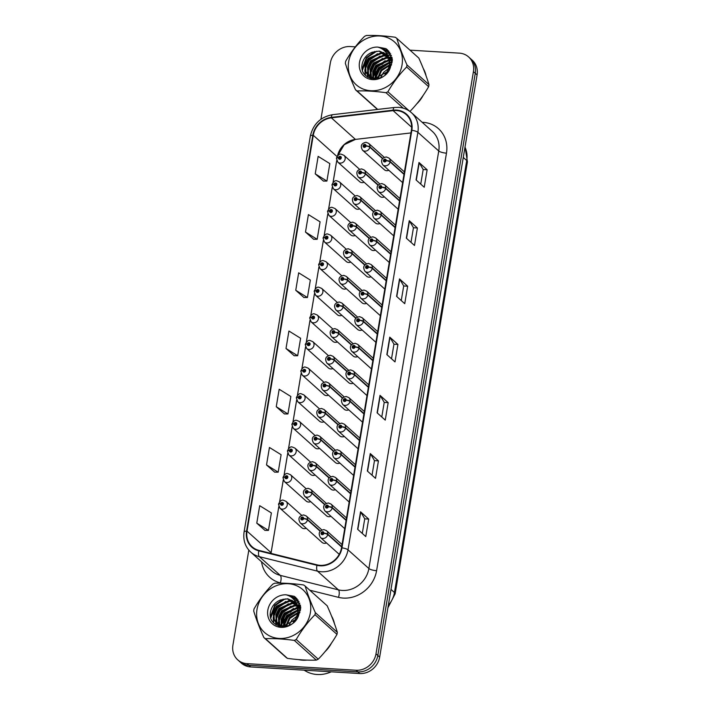 <?xml version="1.0" encoding="UTF-8"?>
<svg xmlns="http://www.w3.org/2000/svg" width="710" height="710" viewBox="0 0 710 710"><rect width="100%" height="100%" fill="white"/><g stroke="black" fill="none" stroke-linecap="round" stroke-linejoin="round"><path stroke-width="1.06" d="M332.795 328.97L317.228 315.027A4.579 4.1 131.8 0 1 318 320.015A4.579 4.1 131.8 0 1 313.438 322.81A4.579 4.1 131.8 0 1 311.113 321.861L332.919 341.386A4.579 4.1 -48.2 0 0 335.253 342.335A4.579 4.1 -48.2 0 0 337.392 341.918M341.705 275.737L326.13 261.795A4.579 4.1 131.8 0 1 326.911 266.783A4.579 4.1 131.8 0 1 322.349 269.578A4.579 4.1 131.8 0 1 320.015 268.62L341.829 288.154A4.579 4.1 -48.2 0 0 344.155 289.103A4.579 4.1 -48.2 0 0 346.302 288.686M346.161 249.112L330.585 235.179A4.579 4.1 131.8 0 1 331.366 240.157A4.579 4.1 131.8 0 1 326.795 242.962A4.579 4.1 131.8 0 1 324.47 242.004L346.285 261.537A4.579 4.1 -48.2 0 0 348.61 262.487A4.579 4.1 -48.2 0 0 350.758 262.07M350.616 222.496L335.04 208.562A4.579 4.1 131.8 0 1 335.821 213.541A4.579 4.1 131.8 0 1 331.25 216.337A4.579 4.1 131.8 0 1 328.925 215.387L350.74 234.921A4.579 4.1 -48.2 0 0 353.065 235.871A4.579 4.1 -48.2 0 0 355.213 235.454M355.062 195.88L339.495 181.946A4.579 4.1 131.8 0 1 340.276 186.925A4.579 4.1 131.8 0 1 335.706 189.721A4.579 4.1 131.8 0 1 333.38 188.771L355.195 208.296A4.579 4.1 -48.2 0 0 357.52 209.255A4.579 4.1 -48.2 0 0 359.659 208.838M337.25 302.353L321.683 288.411A4.579 4.1 131.8 0 1 322.455 293.399A4.579 4.1 131.8 0 1 317.894 296.194A4.579 4.1 131.8 0 1 315.568 295.245L337.374 314.77A4.579 4.1 -48.2 0 0 339.7 315.719A4.579 4.1 -48.2 0 0 341.847 315.302M328.339 355.586L312.773 341.643A4.579 4.1 131.8 0 1 313.554 346.631A4.579 4.1 131.8 0 1 308.983 349.427A4.579 4.1 131.8 0 1 306.658 348.477L328.473 368.002A4.579 4.1 -48.2 0 0 330.798 368.952A4.579 4.1 -48.2 0 0 332.937 368.543M323.884 382.202L308.317 368.259A4.579 4.1 131.8 0 1 309.098 373.247A4.579 4.1 131.8 0 1 304.528 376.043A4.579 4.1 131.8 0 1 302.203 375.093L324.017 394.618A4.579 4.1 -48.2 0 0 326.343 395.577A4.579 4.1 -48.2 0 0 328.481 395.159M319.429 408.818L303.862 394.884A4.579 4.1 131.8 0 1 304.643 399.863A4.579 4.1 131.8 0 1 300.073 402.659A4.579 4.1 131.8 0 1 297.747 401.709L319.562 421.234A4.579 4.1 -48.2 0 0 321.887 422.193A4.579 4.1 -48.2 0 0 324.026 421.775M314.974 435.434L299.407 421.5A4.579 4.1 131.8 0 1 300.188 426.479A4.579 4.1 131.8 0 1 295.617 429.275A4.579 4.1 131.8 0 1 293.292 428.325L315.107 447.859A4.579 4.1 -48.2 0 0 317.432 448.809A4.579 4.1 -48.2 0 0 319.58 448.392M310.527 462.05L294.952 448.116A4.579 4.1 131.8 0 1 295.733 453.095A4.579 4.1 131.8 0 1 291.162 455.9A4.579 4.1 131.8 0 1 288.837 454.941L310.652 474.475A4.579 4.1 -48.2 0 0 312.977 475.425A4.579 4.1 -48.2 0 0 315.125 475.008M306.072 488.675L290.496 474.733A4.579 4.1 131.8 0 1 291.277 479.72A4.579 4.1 131.8 0 1 286.716 482.516A4.579 4.1 131.8 0 1 284.382 481.558L306.196 501.091A4.579 4.1 -48.2 0 0 308.522 502.041A4.579 4.1 -48.2 0 0 310.669 501.624M301.617 515.291L286.041 501.349A4.579 4.1 131.8 0 1 286.822 506.336A4.579 4.1 131.8 0 1 282.26 509.132A4.579 4.1 131.8 0 1 279.935 508.183L301.741 527.707A4.579 4.1 -48.2 0 0 304.066 528.657A4.579 4.1 -48.2 0 0 306.214 528.24M359.517 169.264L343.951 155.321A4.579 4.1 131.8 0 1 344.732 160.309A4.579 4.1 131.8 0 1 340.161 163.105A4.579 4.1 131.8 0 1 337.836 162.155L359.65 181.68A4.579 4.1 -48.2 0 0 361.976 182.639A4.579 4.1 -48.2 0 0 364.115 182.221M351.539 344.669L338.714 333.176A3.053 0.834 -172.9 0 0 334.836 332.227A1.526 1.367 -48.2 0 0 331.987 332.111A1.526 1.367 -48.2 0 0 334.809 332.351A3.053 0.745 11.9 0 1 338.643 333.558A4.579 4.1 131.8 0 1 333.691 337.481A4.579 4.1 131.8 0 1 331.366 336.531L353.181 356.056A4.579 4.1 -48.2 0 0 355.506 357.006A4.579 4.1 -48.2 0 0 357.654 356.589M364.904 264.812L352.071 253.328A3.053 0.834 -172.9 0 0 348.193 252.369A1.526 1.367 -48.2 0 0 345.353 252.263A1.526 1.367 -48.2 0 0 348.175 252.494A3.053 0.745 11.9 0 1 352.009 253.71A4.579 4.1 131.8 0 1 347.057 257.623A4.579 4.1 131.8 0 1 344.732 256.674L366.546 276.208A4.579 4.1 -48.2 0 0 368.872 277.157A4.579 4.1 -48.2 0 0 371.01 276.74M369.36 238.196L356.526 226.712A3.053 0.834 -172.9 0 0 352.648 225.753A1.526 1.367 -48.2 0 0 349.799 225.647A1.526 1.367 -48.2 0 0 352.63 225.878A3.053 0.745 11.9 0 1 356.464 227.093A4.579 4.1 131.8 0 1 351.512 231.007A4.579 4.1 131.8 0 1 349.187 230.058L370.993 249.583A4.579 4.1 -48.2 0 0 373.327 250.541A4.579 4.1 -48.2 0 0 375.466 250.124M373.815 211.58L360.982 200.096A3.053 0.834 -172.9 0 0 357.103 199.137A1.526 1.367 -48.2 0 0 354.255 199.031A1.526 1.367 -48.2 0 0 357.086 199.262A3.053 0.745 11.9 0 1 360.92 200.477A4.579 4.1 131.8 0 1 355.967 204.391A4.579 4.1 131.8 0 1 353.642 203.442L375.448 222.967A4.579 4.1 -48.2 0 0 377.773 223.925A4.579 4.1 -48.2 0 0 379.921 223.508M360.449 291.437L347.616 279.944A3.053 0.834 -172.9 0 0 343.746 278.986A1.526 1.367 -48.2 0 0 340.898 278.879A1.526 1.367 -48.2 0 0 343.72 279.119A3.053 0.745 11.9 0 1 347.554 280.326A4.579 4.1 131.8 0 1 342.602 284.248A4.579 4.1 131.8 0 1 340.276 283.29L362.091 302.824A4.579 4.1 -48.2 0 0 364.416 303.773A4.579 4.1 -48.2 0 0 366.555 303.356M355.994 318.053L343.161 306.56A3.053 0.834 -172.9 0 0 339.291 305.602A1.526 1.367 -48.2 0 0 336.442 305.495A1.526 1.367 -48.2 0 0 339.265 305.735A3.053 0.745 11.9 0 1 343.099 306.942A4.579 4.1 131.8 0 1 338.146 310.865A4.579 4.1 131.8 0 1 335.821 309.906L357.636 329.44A4.579 4.1 -48.2 0 0 359.961 330.39A4.579 4.1 -48.2 0 0 362.1 329.972M378.27 184.964L365.437 173.48A3.053 0.834 -172.9 0 0 361.559 172.521A1.526 1.367 -48.2 0 0 358.71 172.415A1.526 1.367 -48.2 0 0 361.541 172.645A3.053 0.745 11.9 0 1 365.375 173.861A4.579 4.1 131.8 0 1 360.423 177.775A4.579 4.1 131.8 0 1 358.089 176.826L379.903 196.351A4.579 4.1 -48.2 0 0 382.228 197.3A4.579 4.1 -48.2 0 0 384.376 196.883M347.092 371.286L334.259 359.801A3.053 0.834 -172.9 0 0 330.381 358.843A1.526 1.367 -48.2 0 0 327.532 358.727A1.526 1.367 -48.2 0 0 330.363 358.967A3.053 0.745 11.9 0 1 334.197 360.174A4.579 4.1 131.8 0 1 329.236 364.097A4.579 4.1 131.8 0 1 326.911 363.147L348.725 382.672A4.579 4.1 -48.2 0 0 351.051 383.622A4.579 4.1 -48.2 0 0 353.198 383.205M342.637 397.902L329.804 386.417A3.053 0.834 -172.9 0 0 325.925 385.459A1.526 1.367 -48.2 0 0 323.077 385.352A1.526 1.367 -48.2 0 0 325.908 385.583A3.053 0.745 11.9 0 1 329.742 386.799A4.579 4.1 131.8 0 1 324.789 390.713A4.579 4.1 131.8 0 1 322.455 389.763L344.27 409.288A4.579 4.1 -48.2 0 0 346.595 410.238A4.579 4.1 -48.2 0 0 348.743 409.83M338.182 424.518L325.349 413.034A3.053 0.834 -172.9 0 0 321.47 412.075A1.526 1.367 -48.2 0 0 318.621 411.969A1.526 1.367 -48.2 0 0 321.452 412.199A3.053 0.745 11.9 0 1 325.286 413.415A4.579 4.1 131.8 0 1 320.334 417.329A4.579 4.1 131.8 0 1 318.009 416.38L339.815 435.904A4.579 4.1 -48.2 0 0 342.14 436.863A4.579 4.1 -48.2 0 0 344.288 436.446M333.727 451.134L320.893 439.65A3.053 0.834 -172.9 0 0 317.015 438.691A1.526 1.367 -48.2 0 0 314.166 438.585A1.526 1.367 -48.2 0 0 316.997 438.815A3.053 0.745 11.9 0 1 320.831 440.031A4.579 4.1 131.8 0 1 315.879 443.945A4.579 4.1 131.8 0 1 313.554 442.996L335.36 462.529A4.579 4.1 -48.2 0 0 337.694 463.479A4.579 4.1 -48.2 0 0 339.833 463.062M329.271 477.75L316.438 466.266A3.053 0.834 -172.9 0 0 312.56 465.307A1.526 1.367 -48.2 0 0 309.711 465.201A1.526 1.367 -48.2 0 0 312.542 465.432A3.053 0.745 11.9 0 1 316.376 466.647A4.579 4.1 131.8 0 1 311.424 470.561A4.579 4.1 131.8 0 1 309.098 469.612L330.913 489.146A4.579 4.1 -48.2 0 0 333.238 490.095A4.579 4.1 -48.2 0 0 335.377 489.678M324.816 504.375L311.983 492.882A3.053 0.834 -172.9 0 0 308.105 491.923A1.526 1.367 -48.2 0 0 305.264 491.817A1.526 1.367 -48.2 0 0 308.087 492.057A3.053 0.745 11.9 0 1 311.921 493.264A4.579 4.1 131.8 0 1 306.969 497.186A4.579 4.1 131.8 0 1 304.643 496.228L326.458 515.762A4.579 4.1 -48.2 0 0 328.783 516.711A4.579 4.1 -48.2 0 0 330.922 516.294M320.361 530.991L307.528 519.498A3.053 0.834 -172.9 0 0 303.658 518.54A1.526 1.367 -48.2 0 0 300.809 518.433A1.526 1.367 -48.2 0 0 303.632 518.673A3.053 0.745 11.9 0 1 307.465 519.88A4.579 4.1 131.8 0 1 302.513 523.803A4.579 4.1 131.8 0 1 300.188 522.853L322.003 542.378A4.579 4.1 -48.2 0 0 324.328 543.327A4.579 4.1 -48.2 0 0 326.467 542.91M382.726 158.348L369.892 146.855A3.053 0.834 -172.9 0 0 366.014 145.905A1.526 1.367 -48.2 0 0 363.165 145.79A1.526 1.367 -48.2 0 0 365.996 146.029A3.053 0.745 11.9 0 1 369.83 147.236A4.579 4.1 131.8 0 1 364.878 151.159A4.579 4.1 131.8 0 1 362.544 150.209L384.358 169.734A4.579 4.1 -48.2 0 0 386.684 170.684A4.579 4.1 -48.2 0 0 388.832 170.267M392.186 58.335A29.332 26.226 -48.2 0 0 391.13 58.744A29.332 26.226 -48.2 0 0 390.748 58.903A29.332 26.226 -48.2 0 1 391.112 58.752A29.332 26.226 -48.2 0 1 392.186 58.335M390.411 59.045A29.332 26.226 -48.2 0 0 389.586 59.427A29.332 26.226 -48.2 0 1 390.411 59.045M389.186 59.622A29.332 26.226 -48.2 0 0 389.142 59.64A29.332 26.226 -48.2 0 1 389.186 59.622L388.077 59.835M387.704 60.403A29.332 26.226 -48.2 0 0 381.909 64.575A29.332 26.226 -48.2 0 1 387.704 60.403M376.069 71.541A29.332 26.226 -48.2 0 0 373.265 77.221A29.332 26.226 -48.2 0 1 376.069 71.541M300.534 606.047A29.332 26.226 -48.2 0 0 299.469 606.455A29.332 26.226 -48.2 0 1 300.534 606.047M298.759 606.766A29.332 26.226 -48.2 0 0 297.925 607.148A29.332 26.226 -48.2 0 1 298.759 606.766M296.043 608.124A29.332 26.226 -48.2 0 0 290.257 612.286A29.332 26.226 -48.2 0 1 296.043 608.124M284.417 619.253A29.332 26.226 -48.2 0 0 281.613 624.942A29.332 26.226 -48.2 0 1 284.417 619.253M298.537 659.608A29.332 26.226 -48.2 0 0 302.664 660.193A29.332 26.226 -48.2 0 0 306.96 660.114A29.332 26.226 -48.2 0 1 302.664 660.193A29.332 26.226 -48.2 0 1 298.537 659.608M396.331 110.538A19.552 17.484 131.8 0 1 406.253 114.603A19.552 17.484 131.8 0 1 411.383 130.267L341.51 547.809A19.552 17.484 131.8 0 1 317.113 564.867L258.973 550.401A19.552 17.484 131.8 0 1 252.148 546.807A19.552 17.484 131.8 0 1 247.027 531.142L313.27 135.282A19.552 17.484 131.8 0 1 331.357 117.842L393.127 110.636A19.552 17.484 131.8 0 1 396.331 110.538M396.402 110.077A20.04 17.919 -48.2 0 0 393.127 110.165L331.348 117.381A20.04 17.919 -48.2 0 0 312.817 135.255L246.574 531.115A20.04 17.919 -48.2 0 0 258.813 550.853L316.953 565.32A20.04 17.919 -48.2 0 0 341.963 547.836L411.836 130.294A20.04 17.919 -48.2 0 0 396.402 110.077M248.82 550.117L232.915 645.15A18.336 16.392 -48.2 0 0 237.717 659.838L241.391 663.131A18.336 16.392 -48.2 0 0 250.692 666.938L359.704 673.533L357.875 671.891A18.336 16.392 -48.2 0 0 377.827 655.454L475.256 73.272A18.336 16.392 -48.2 0 0 470.446 58.584A18.336 16.392 -48.2 0 1 475.256 73.272L377.827 655.454A18.336 16.392 -48.2 0 1 357.875 671.891L248.855 665.288L357.875 671.891L356.038 670.249A18.336 16.392 -48.2 0 0 375.998 653.812L473.419 71.63A18.336 16.392 -48.2 0 0 468.609 56.942A18.336 16.392 -48.2 0 0 459.308 53.135L409.972 50.153M239.554 661.48A18.336 16.392 -48.2 0 0 248.855 665.288A18.336 16.392 -48.2 0 1 239.554 661.48M357.618 529.252L365.765 536.556L368.694 519.09L360.538 511.786L357.618 529.252M362.286 533.441L364.736 518.815L360.751 512.034A4.89 1.269 -170.5 0 0 360.538 511.786M364.727 518.85L368.694 519.09M367.354 471.041L375.51 478.336L378.439 460.87L370.283 453.575L367.354 471.041M372.031 475.221L374.481 460.595L370.496 453.823A4.89 1.269 -170.5 0 0 370.283 453.575M374.472 460.63L378.439 460.87M377.099 412.821L385.255 420.116L388.175 402.65L380.019 395.355L377.099 412.821M381.776 417.001L384.225 402.384L380.24 395.603A4.89 1.269 -170.5 0 0 380.019 395.355M384.216 402.41L388.175 402.65M416.069 179.949L424.225 187.245L427.145 169.779L418.989 162.483L416.069 179.949M420.746 184.13L423.187 169.504L419.211 162.732A4.89 1.269 -170.5 0 0 418.989 162.483M423.187 169.539L427.145 169.779M406.324 238.161L414.48 245.465L417.4 227.999L409.253 220.695L406.324 238.161M411.001 242.35L413.451 227.724L409.466 220.952A4.89 1.269 -170.5 0 0 409.253 220.695M413.442 227.759L417.4 227.999M396.588 296.381L404.736 303.685L407.664 286.219L399.508 278.915L396.588 296.381M401.256 300.57L403.706 285.944L399.721 279.163A4.89 1.269 -170.5 0 0 399.508 278.915M403.697 285.979L407.664 286.219M386.843 354.601L395 361.905L397.919 344.439L389.763 337.135L386.843 354.601M391.521 358.781L393.961 344.164L389.976 337.383A4.89 1.269 -170.5 0 0 389.763 337.135M393.961 344.199L397.919 344.439M355.541 139.382A11.608 3.656 -96.7 0 1 355.479 139.391L410.939 132.921L355.426 139.4A19.552 17.484 -48.2 0 0 337.525 155.872M336.717 160.558L333.043 182.523M332.262 187.174L328.588 209.148M327.807 213.79L324.133 235.764M323.352 240.415L319.677 262.38M318.897 267.031L315.222 288.997M314.45 293.647L310.767 315.613M309.995 320.263L306.312 342.229M305.54 346.879L301.865 368.845M301.084 373.495L297.41 395.461M296.629 400.112L292.955 422.086M292.174 426.728L288.5 448.702M287.719 453.353L284.044 475.318M283.263 479.969L279.589 501.934M278.817 506.585L271.096 552.691A19.552 17.484 -48.2 0 0 270.989 553.392L271.087 552.877A11.608 3 9.5 0 0 271.096 552.691L247.027 531.142M416.726 103.891A29.332 26.226 -48.2 0 0 423.08 95.504A29.332 26.226 -48.2 0 1 416.726 103.891M426.062 75.801A29.332 26.226 -48.2 0 0 423.275 68.497A29.332 26.226 -48.2 0 1 426.062 75.801M325.073 651.602A29.332 26.226 -48.2 0 0 331.419 643.216A29.332 26.226 -48.2 0 1 325.073 651.602M334.401 623.513A29.332 26.226 -48.2 0 0 331.614 616.209A29.332 26.226 -48.2 0 1 334.401 623.513M355.328 46.842L350.296 46.54A18.336 16.392 -48.2 0 0 330.336 62.968L320.911 119.271M237.717 659.838A18.336 16.392 -48.2 0 0 247.027 663.646L356.038 670.249M266.516 464.935L278.196 472.177L281.116 454.711L269.445 447.469L266.516 464.935L274.69 472.159M256.78 523.155L268.451 530.397L271.371 512.931L259.7 505.689L256.78 523.155L264.945 530.379M295.75 290.275L307.421 297.525L310.341 280.06L298.67 272.817L295.75 290.275L303.916 297.508M305.486 232.064L317.166 239.305L320.086 221.839L308.415 214.597L305.486 232.064L313.651 239.288M315.231 173.843L326.902 181.085L329.83 163.62L318.151 156.377L315.231 173.843L323.396 181.068M276.261 406.715L287.94 413.957L290.86 396.491L279.181 389.249L276.261 406.715L284.426 413.939M286.006 348.495L297.676 355.737L300.605 338.271L288.926 331.029L286.006 348.495L294.171 355.728M297.676 355.737L294.073 355.728M307.421 297.525L303.818 297.508M317.166 239.305L313.563 239.288M326.902 181.085L323.307 181.068M287.94 413.957L284.337 413.939M278.196 472.177L274.592 472.159M268.451 530.397L264.848 530.379M359.704 673.533A18.336 16.392 -48.2 0 0 379.664 657.096L477.084 74.914A18.336 16.392 -48.2 0 0 472.283 60.226L468.609 56.942M404.061 173.985L390.145 161.525A3.053 0.834 -172.9 0 0 386.267 160.575A1.526 1.367 -48.2 0 0 383.427 160.46A1.526 1.367 -48.2 0 0 386.249 160.7L385.406 160.611A0.612 0.55 131.8 0 1 384.438 161.001A0.612 0.55 131.8 0 1 385.246 160.096A0.612 0.55 131.8 0 1 385.415 160.558L386.267 160.575M386.249 160.7A3.053 0.745 11.9 0 1 390.083 161.907A4.579 4.1 131.8 0 1 385.131 165.829A4.579 4.1 131.8 0 1 382.805 164.88C380.382 160.584 381.545 157.94 386.293 156.954L388.92 158.046A4.579 4.1 131.8 0 1 390.145 161.525M403.999 174.367L390.083 161.907M365.996 146.029L365.144 145.94A0.612 0.55 131.8 0 1 364.177 146.331A0.612 0.55 131.8 0 1 364.683 145.293A0.612 0.55 131.8 0 1 365.153 145.887L366.014 145.905M382.504 158.587L369.83 147.236M337.836 162.155L336.433 158.339A3.053 0.834 7.1 0 1 338.448 157.806A1.526 1.367 -48.2 0 0 341.297 157.913A1.526 1.367 -48.2 0 0 338.466 157.673L339.309 157.771A0.612 0.55 131.8 0 1 340.285 157.371A0.612 0.55 131.8 0 1 339.469 158.286A0.612 0.55 131.8 0 1 339.3 157.815L338.448 157.806M339.992 158.383L339.309 157.771M338.466 157.673A3.053 0.745 -168.1 0 0 336.496 157.957A3.053 0.745 -168.1 0 0 336.549 158.152M339.948 158.392L339.3 157.815M386.852 72.136A13.969 12.487 -48.2 0 0 384.98 74.31M348.663 61.752A28.719 25.684 -48.2 0 0 370.771 90.729A28.719 25.684 -48.2 0 0 402.029 64.983A28.719 25.684 -48.2 0 0 379.921 35.997A28.719 25.684 -48.2 0 0 348.663 61.752M409.892 111.47C417.107 104.13 423.355 95.868 428.645 86.682A32.997 29.509 -48.2 0 0 428.831 85.653A32.997 29.509 -48.2 0 0 428.982 84.623C426.603 76.698 423.213 67.849 418.829 58.078L396.828 38.384A32.997 29.509 -48.2 0 0 395.266 37.248C384.616 35.784 374.978 35.198 366.36 35.5A32.997 29.509 -48.2 0 0 364.443 36.423C357.183 43.842 350.935 52.105 345.699 61.22A32.997 29.509 -48.2 0 0 345.513 62.249A32.997 29.509 -48.2 0 0 345.353 63.279C347.767 71.275 351.148 80.123 355.515 89.815A32.997 29.509 -48.2 0 0 357.077 90.951L377.702 109.42M403.28 108.186L385.983 92.699C375.333 91.235 365.703 90.649 357.077 90.951M385.983 92.699A32.997 29.509 -48.2 0 0 387.891 91.776L409.661 111.266M428.645 86.682L406.644 66.989C399.428 74.328 393.18 82.6 387.891 91.776M406.644 66.989A32.997 29.509 -48.2 0 0 406.83 65.959A32.997 29.509 -48.2 0 0 406.99 64.929L428.982 84.623M388.885 68.204L383.515 72.411L380.888 77.141M391.601 64.495L390.331 64.637M389.639 64.761L380.924 70.095L377.622 78.18M391.387 65.151L390.287 65.347M389.541 65.515L381.572 70.672L378.341 78.029M391.858 62.267L390.234 62.143M389.648 62.143L378.341 67.778L375.27 74.133L375.111 78.375M391.982 62.782L390.296 62.72M389.692 62.746L378.989 68.355L375.918 74.71L375.696 78.375M392.31 60.767L391.671 60.527M391.219 60.386L389.781 60.03M389.275 59.951L375.75 65.453L372.679 71.817L372.998 78.127M391.405 60.829L389.923 60.527M389.391 60.465L376.398 66.039L373.327 72.393L373.504 78.224M391.911 59.613L390.766 58.939M390.367 58.735L389.089 58.211M388.636 58.069L385.947 57.554L373.158 63.137L370.096 69.491L370.505 76.059L371.179 77.567M392.195 59.959L391.015 59.312M390.598 59.125L389.275 58.646M388.814 58.513L386.595 58.131L373.806 63.722L370.735 70.077L371.614 77.727M392.346 60.164L389.683 57.545M389.328 57.297L388.255 56.658M387.82 56.436L383.356 55.229L370.576 60.82L367.505 67.175L367.913 73.742L369.582 76.751M392.355 59.959L390.704 58.362M391.024 58.655L389.976 57.874M389.604 57.634L388.423 56.995M388.042 56.827L384.003 55.815L371.215 61.397L368.153 67.761L368.561 74.319L369.954 76.973M392.009 62.906L391.325 60.634L387.98 55.93M386.799 55.025L380.764 52.913L367.984 58.504L364.913 64.858L365.322 71.426L368.188 75.704L375.022 78.375L386.941 72.012L389.577 65.267L388.734 58.309L385.699 53.88L379.326 51.049L371.712 52.425C366.804 54.626 363.697 58.22 362.375 63.217C357.671 80.683 384.607 84.898 390.287 67.716L392.364 59.507L387.465 49.824L385.903 48.608L377.72 47.082A17.075 15.265 -48.2 0 0 359.482 62.4A17.075 15.265 -48.2 0 0 370.966 79.44A17.075 15.265 -48.2 0 0 390.287 67.716M392.195 61.814L388.113 56.046M387.074 55.353L381.412 53.498L368.632 59.081L365.561 65.435L365.969 72.003L368.517 75.988M388.636 70.876L390.225 65.853L389.382 58.894L388.308 56.809M385.929 54.093L378.829 51.173L372.049 52.274M371.401 77.967L371.942 78.766M369.857 77.088L371.632 78.704M370.23 77.328L371.099 78.304M368.188 75.704L375.652 78.952M377.72 47.082C383.471 48.635 387.136 52.38 388.734 58.309M377.445 109.455L355.515 89.815M396.828 38.384C399.215 46.31 402.597 55.158 406.99 64.929M389.692 62.773L379.664 69.482L375.679 78.136M391.805 59.729L391.272 59.746M390.935 59.773L389.737 59.897M387.19 60.43L377.072 67.166L373.087 75.819M392.026 57.572L389.559 57.404M389.222 57.412L388.681 57.43M388.361 57.448L386.728 57.643M384.607 58.105L374.481 64.841L370.496 73.494M370.274 75.349L370.247 77.133M370.265 77.532L370.345 78.357M391.441 55.673L387.616 55.096M386.63 55.096L384.137 55.318M382.015 55.788L371.898 62.524L367.904 71.177M367.682 73.032L367.673 75.056M367.682 75.216L367.957 77.292M390.677 53.96L386.311 52.868M384.039 52.78L381.545 53.001M379.424 53.472L369.306 60.208L365.322 68.861M365.091 70.707L365.446 75.331M389.763 52.433L384.358 50.632M376.841 51.155L366.715 57.892L362.482 70.254M388.698 51.067L380.853 48.209M387.607 49.948L385.903 48.608M391.778 61.956L390.669 62.16M387.802 63.004L379.335 69.189L375.688 76.334M392.355 59.445L391.867 59.436M390.784 59.471L389.639 59.578M385.211 60.687L376.753 66.873L373.096 74.017M391.964 57.324L389.284 57.119M388.21 57.146L385.486 57.519M382.628 58.371L374.161 64.557L370.505 71.701M370.017 74.275L369.928 76.928M369.937 77.186L370.043 78.26M391.361 55.442L387.483 54.821M386.098 54.812L382.903 55.203M380.036 56.046L371.57 62.24L367.922 69.385M367.434 71.95L367.336 74.612M367.354 74.861L367.656 77.115M390.571 53.765L386.107 52.593M383.506 52.496L380.311 52.886M377.445 53.729L368.987 59.915L365.33 67.059M364.842 69.633L365.109 74.976M389.63 52.256L384.039 50.348M374.871 51.413L366.395 57.599L362.144 68.826M388.556 50.907L380.161 47.889M304.217 670.178A30.557 27.317 -48.2 0 0 317.139 674.5A30.557 27.317 -48.2 0 0 331.242 671.811M295.2 619.857A13.969 12.487 -48.2 0 0 293.328 622.031M257.002 609.464A28.719 25.684 -48.2 0 0 279.11 638.441A28.719 25.684 -48.2 0 0 310.377 612.694A28.719 25.684 -48.2 0 0 288.269 583.718A28.719 25.684 -48.2 0 0 257.002 609.464M253.852 609.961A32.997 29.509 -48.2 0 0 253.701 610.99C256.106 618.996 259.496 627.835 263.854 637.536A32.997 29.509 -48.2 0 0 265.425 638.672L287.426 658.365C298.022 659.83 307.652 660.415 316.323 660.114A32.997 29.509 -48.2 0 0 318.24 659.191C325.446 651.842 331.694 643.579 336.984 634.394A32.997 29.509 -48.2 0 0 337.17 633.364A32.997 29.509 -48.2 0 0 337.33 632.335C334.942 624.409 331.561 615.561 327.177 605.799L305.176 586.096A32.997 29.509 -48.2 0 0 303.605 584.969C292.955 583.496 283.325 582.91 274.699 583.212A32.997 29.509 -48.2 0 0 272.791 584.144C265.531 591.554 259.274 599.817 254.038 608.932A32.997 29.509 -48.2 0 0 253.852 609.961M316.323 660.114L294.322 640.42C283.68 638.947 274.042 638.37 265.425 638.672M294.322 640.42A32.997 29.509 -48.2 0 0 296.239 639.497L318.24 659.191M336.984 634.394L314.983 614.7C307.776 622.049 301.528 630.311 296.239 639.497M314.983 614.7A32.997 29.509 -48.2 0 0 315.178 613.671A32.997 29.509 -48.2 0 0 315.329 612.641L337.33 632.335M263.854 637.536L285.855 657.229A32.997 29.509 -48.2 0 0 287.426 658.365M297.233 615.925L291.863 620.123L289.227 624.853M299.948 612.206L298.679 612.348M297.978 612.481L289.272 617.807L285.961 625.9M299.735 612.872L298.626 613.058M297.889 613.236L289.92 618.383L286.68 625.75M300.206 609.988L298.573 609.854M297.996 609.854L286.68 615.49L283.618 621.845L283.459 626.096M300.33 610.502L298.635 610.44M284.018 625.847L288.003 617.194L298.031 610.485L287.328 616.067L284.257 622.422L284.036 626.096M300.658 608.488L300.019 608.248M299.567 608.097L298.129 607.751M297.614 607.671L284.098 613.174L281.027 619.528L281.346 625.838M299.744 608.55L298.262 608.248M297.738 608.186L284.737 613.751L281.675 620.105L281.843 625.936M300.259 607.325L299.114 606.651M298.715 606.455L297.428 605.932M296.984 605.781L294.286 605.266L281.506 610.857L278.435 617.212L278.844 623.779L279.518 625.279M300.534 607.671L299.354 607.032M298.945 606.846L297.623 606.358M297.162 606.225L294.934 605.843L282.154 611.434L279.083 617.789L279.953 625.448M300.694 607.875L298.031 605.257M297.667 605.009L296.602 604.37M296.159 604.148L291.704 602.95L278.915 608.532L275.844 614.895L276.261 621.463L277.921 624.463M300.703 607.671L299.043 606.083M299.363 606.375L298.315 605.594M297.943 605.355L296.771 604.716M296.381 604.538L292.351 603.527L279.562 609.118L276.492 615.472L276.9 622.04L278.302 624.693M300.357 610.618L299.673 608.355L296.327 603.642M295.147 602.737L289.112 600.633L276.323 606.216L273.261 612.57L273.669 619.138L276.527 623.416L283.361 626.087L295.289 619.732L297.925 612.987L297.082 606.029L294.046 601.601L287.665 598.761L280.051 600.145C275.152 602.337 272.036 605.941 270.714 610.928C266.01 628.394 292.955 632.619 298.626 615.428L300.712 607.219L295.813 597.545L294.251 596.32L286.068 594.794A17.075 15.265 -48.2 0 0 267.83 610.121A17.075 15.265 -48.2 0 0 279.305 627.152A17.075 15.265 -48.2 0 0 298.626 615.428M300.543 609.526L296.461 603.757M295.413 603.074L289.76 601.21L276.971 606.802L273.909 613.156L274.317 619.723L276.856 623.699M296.975 618.587L298.573 613.564L297.73 606.615L296.656 604.529M294.268 601.805L287.168 598.894L280.397 599.985M279.749 625.679L280.281 626.486M278.205 624.8L279.971 626.424M278.568 625.04L279.447 626.016M276.527 623.416L283.991 626.664M286.068 594.794C291.81 596.356 295.484 600.092 297.082 606.029M305.176 586.096C307.554 594.03 310.945 602.87 315.329 612.641M300.152 607.441L299.611 607.467M299.283 607.485L298.085 607.609M295.537 608.142L285.42 614.878L281.426 623.531M300.374 605.293L297.907 605.124M297.561 605.124L297.029 605.151M296.709 605.168L295.067 605.355M292.946 605.825L282.829 612.561L278.844 621.215M278.613 623.06L278.595 624.844M278.613 625.253L278.693 626.078M299.789 603.385L295.964 602.817M294.969 602.808L292.476 603.038M290.363 603.509L280.237 610.245L276.252 618.898M276.021 620.744L276.012 622.768M276.021 622.936L276.305 625.013M299.025 601.681L294.659 600.589M292.387 600.491L289.893 600.722M287.772 601.192L277.654 607.929L273.661 616.573M273.439 618.428L273.794 623.052M298.102 600.154L292.706 598.352M285.18 598.867L275.063 605.603L270.829 617.975M297.037 598.787L289.201 595.921M295.946 597.669L294.251 596.32M300.117 609.668L299.008 609.872M296.15 610.715L287.683 616.91L284.027 624.046M300.703 607.156L300.215 607.148M299.132 607.183L297.978 607.29M297.534 607.352L296.425 607.556M293.558 608.399L285.092 614.585L281.444 621.729M300.312 605.044L297.623 604.831M296.558 604.867L293.833 605.24M290.967 606.083L282.5 612.269L278.852 619.413M278.364 621.987L278.267 624.649M278.284 624.898L278.391 625.971M299.7 603.163L295.821 602.533M294.446 602.524L291.242 602.914M288.384 603.766L279.917 609.952L276.261 617.096M275.773 619.67L275.684 622.333M275.693 622.581L276.004 624.827M298.919 601.476L294.455 600.314M291.854 600.207L288.65 600.598M285.793 601.45L277.326 607.636L273.678 614.78M273.181 617.354L273.448 622.688M297.978 599.968L292.387 598.06M283.21 599.125L274.734 605.319L270.492 616.546M296.895 598.628L288.508 595.601M399.606 200.602L385.69 188.141A3.053 0.834 -172.9 0 0 381.82 187.191A1.526 1.367 -48.2 0 0 378.971 187.076A1.526 1.367 -48.2 0 0 381.794 187.316L380.95 187.227A0.612 0.55 131.8 0 1 379.983 187.618A0.612 0.55 131.8 0 1 380.8 186.712A0.612 0.55 131.8 0 1 380.959 187.174L381.82 187.191M381.794 187.316A3.053 0.745 11.9 0 1 385.628 188.523A4.579 4.1 131.8 0 1 380.675 192.445A4.579 4.1 131.8 0 1 378.35 191.496C375.927 187.2 377.09 184.556 381.838 183.57L384.465 184.662A4.579 4.1 131.8 0 1 385.69 188.141M399.544 200.983L385.628 188.523M395.15 227.218L381.243 214.766A3.053 0.834 -172.9 0 0 377.365 213.808A1.526 1.367 -48.2 0 0 374.516 213.701A1.526 1.367 -48.2 0 0 377.338 213.932L376.495 213.843A0.612 0.55 131.8 0 1 375.528 214.243A0.612 0.55 131.8 0 1 376.034 213.204A0.612 0.55 131.8 0 1 376.504 213.79L377.365 213.808M377.338 213.932A3.053 0.745 11.9 0 1 381.172 215.148A4.579 4.1 131.8 0 1 376.22 219.062A4.579 4.1 131.8 0 1 373.895 218.112C371.481 213.816 372.635 211.172 377.383 210.187L380.01 211.278A4.579 4.1 131.8 0 1 381.243 214.766M395.088 227.599L381.172 215.148M390.704 253.843L376.788 241.382A3.053 0.834 -172.9 0 0 372.91 240.424A1.526 1.367 -48.2 0 0 370.061 240.317A1.526 1.367 -48.2 0 0 372.883 240.548L372.04 240.459A0.612 0.55 131.8 0 1 371.073 240.859A0.612 0.55 131.8 0 1 371.578 239.82A0.612 0.55 131.8 0 1 372.049 240.406L372.91 240.424M372.883 240.548A3.053 0.745 11.9 0 1 376.717 241.764A4.579 4.1 131.8 0 1 371.765 245.678A4.579 4.1 131.8 0 1 369.44 244.728C367.026 240.433 368.188 237.797 372.927 236.812L375.555 237.894A4.579 4.1 131.8 0 1 376.788 241.382M390.633 254.215L376.717 241.764M386.249 280.459L372.333 267.998A3.053 0.834 -172.9 0 0 368.454 267.04A1.526 1.367 -48.2 0 0 365.606 266.933A1.526 1.367 -48.2 0 0 368.437 267.164L367.585 267.075A0.612 0.55 131.8 0 1 366.617 267.475A0.612 0.55 131.8 0 1 367.123 266.436A0.612 0.55 131.8 0 1 367.594 267.031L368.454 267.04M368.437 267.164A3.053 0.745 11.9 0 1 372.271 268.38A4.579 4.1 131.8 0 1 367.31 272.294A4.579 4.1 131.8 0 1 364.984 271.344C362.57 267.049 363.733 264.413 368.472 263.428L371.099 264.519A4.579 4.1 131.8 0 1 372.333 267.998M386.187 280.84L372.271 268.38M333.38 188.771L331.978 184.955A3.053 0.834 7.1 0 1 333.993 184.423A1.526 1.367 -48.2 0 0 336.842 184.529A1.526 1.367 -48.2 0 0 334.011 184.298L334.854 184.387A0.612 0.55 131.8 0 1 335.83 183.988A0.612 0.55 131.8 0 1 335.014 184.902A0.612 0.55 131.8 0 1 334.845 184.431L333.993 184.423M335.537 184.999L334.854 184.387M334.011 184.298A3.053 0.745 -168.1 0 0 332.04 184.582A3.053 0.745 -168.1 0 0 332.094 184.769M335.493 185.008L334.845 184.431M328.925 215.387L327.523 211.571A3.053 0.834 7.1 0 1 329.538 211.039A1.526 1.367 -48.2 0 0 332.386 211.145A1.526 1.367 -48.2 0 0 329.555 210.914L330.398 211.003A0.612 0.55 131.8 0 1 331.375 210.604A0.612 0.55 131.8 0 1 330.558 211.518A0.612 0.55 131.8 0 1 330.39 211.056L329.538 211.039M331.091 211.615L330.398 211.003M329.555 210.914A3.053 0.745 -168.1 0 0 327.585 211.198A3.053 0.745 -168.1 0 0 327.638 211.385M331.037 211.624L330.39 211.056M324.47 242.004L323.068 238.187A3.053 0.834 7.1 0 1 325.082 237.655A1.526 1.367 -48.2 0 0 327.931 237.761A1.526 1.367 -48.2 0 0 325.1 237.53L325.952 237.619A0.612 0.55 131.8 0 1 326.919 237.22A0.612 0.55 131.8 0 1 326.414 238.258A0.612 0.55 131.8 0 1 325.943 237.672L325.082 237.655M326.635 238.232L325.952 237.619M325.1 237.53A3.053 0.745 -168.1 0 0 323.13 237.814A3.053 0.745 -168.1 0 0 323.183 238.001M326.582 238.249L325.943 237.672M320.015 268.62L318.613 264.812A3.053 0.834 7.1 0 1 320.627 264.271A1.526 1.367 -48.2 0 0 323.476 264.386A1.526 1.367 -48.2 0 0 320.645 264.147L321.497 264.235A0.612 0.55 131.8 0 1 322.464 263.845A0.612 0.55 131.8 0 1 321.648 264.75A0.612 0.55 131.8 0 1 321.488 264.289L320.627 264.271M322.18 264.848L321.497 264.235M320.645 264.147A3.053 0.745 -168.1 0 0 318.675 264.431A3.053 0.745 -168.1 0 0 318.728 264.617M322.127 264.865L321.488 264.289M361.541 172.645L360.698 172.557A0.612 0.55 131.8 0 1 359.721 172.956A0.612 0.55 131.8 0 1 360.227 171.918A0.612 0.55 131.8 0 1 360.698 172.503L361.559 172.521M378.048 185.203L365.375 173.861M357.086 199.262L356.242 199.173A0.612 0.55 131.8 0 1 355.266 199.572A0.612 0.55 131.8 0 1 356.083 198.658A0.612 0.55 131.8 0 1 356.251 199.119L357.103 199.137M373.593 211.82L360.92 200.477M352.63 225.878L351.787 225.789A0.612 0.55 131.8 0 1 350.811 226.188A0.612 0.55 131.8 0 1 351.627 225.274A0.612 0.55 131.8 0 1 351.796 225.736L352.648 225.753M369.138 238.436L356.464 227.093M348.175 252.494L347.332 252.405A0.612 0.55 131.8 0 1 346.365 252.804A0.612 0.55 131.8 0 1 347.172 251.89A0.612 0.55 131.8 0 1 347.341 252.361L348.193 252.369M364.683 265.052L352.009 253.71M381.794 307.075L367.878 294.614A3.053 0.834 -172.9 0 0 363.999 293.656A1.526 1.367 -48.2 0 0 361.15 293.549A1.526 1.367 -48.2 0 0 363.981 293.78L363.13 293.692A0.612 0.55 131.8 0 1 362.162 294.091A0.612 0.55 131.8 0 1 362.668 293.052A0.612 0.55 131.8 0 1 363.138 293.647L363.999 293.656M363.981 293.78A3.053 0.745 11.9 0 1 367.815 294.996A4.579 4.1 131.8 0 1 362.863 298.91A4.579 4.1 131.8 0 1 360.529 297.96C358.115 293.665 359.278 291.029 364.017 290.044L366.644 291.135A4.579 4.1 131.8 0 1 367.878 294.614M381.731 307.457L367.815 294.996M377.338 333.691L363.422 321.231A3.053 0.834 -172.9 0 0 359.544 320.272A1.526 1.367 -48.2 0 0 356.695 320.166A1.526 1.367 -48.2 0 0 359.526 320.405L358.683 320.317A0.612 0.55 131.8 0 1 357.707 320.707A0.612 0.55 131.8 0 1 358.523 319.793A0.612 0.55 131.8 0 1 358.692 320.263L359.544 320.272M359.526 320.405A3.053 0.745 11.9 0 1 363.36 321.612A4.579 4.1 131.8 0 1 358.408 325.535A4.579 4.1 131.8 0 1 356.083 324.577C353.66 320.281 354.822 317.645 359.562 316.66L362.189 317.752A4.579 4.1 131.8 0 1 363.422 321.231M377.276 334.073L363.36 321.612M372.883 360.307L358.967 347.847A3.053 0.834 -172.9 0 0 355.089 346.888A1.526 1.367 -48.2 0 0 352.24 346.782A1.526 1.367 -48.2 0 0 355.071 347.021L354.228 346.933A0.612 0.55 131.8 0 1 353.252 347.323A0.612 0.55 131.8 0 1 354.068 346.418A0.612 0.55 131.8 0 1 354.237 346.879L355.089 346.888M355.071 347.021A3.053 0.745 11.9 0 1 358.905 348.228A4.579 4.1 131.8 0 1 353.953 352.151A4.579 4.1 131.8 0 1 351.627 351.193C349.205 346.906 350.367 344.261 355.106 343.276L357.742 344.368A4.579 4.1 131.8 0 1 358.967 347.847M372.821 360.689L358.905 348.228M368.428 386.923L354.512 374.463A3.053 0.834 -172.9 0 0 350.633 373.513A1.526 1.367 -48.2 0 0 347.785 373.398A1.526 1.367 -48.2 0 0 350.616 373.637L349.773 373.549A0.612 0.55 131.8 0 1 348.796 373.939A0.612 0.55 131.8 0 1 349.613 373.034A0.612 0.55 131.8 0 1 349.781 373.495L350.633 373.513M350.616 373.637A3.053 0.745 11.9 0 1 354.45 374.844A4.579 4.1 131.8 0 1 349.498 378.767A4.579 4.1 131.8 0 1 347.172 377.818C344.749 373.522 345.912 370.877 350.651 369.892L353.287 370.984A4.579 4.1 131.8 0 1 354.512 374.463M368.366 387.305L354.45 374.844M343.72 279.119L342.877 279.021A0.612 0.55 131.8 0 1 341.909 279.42A0.612 0.55 131.8 0 1 342.717 278.506A0.612 0.55 131.8 0 1 342.886 278.977L343.746 278.986M360.227 291.677L347.554 280.326M339.265 305.735L338.421 305.646A0.612 0.55 131.8 0 1 337.454 306.037A0.612 0.55 131.8 0 1 337.96 304.998A0.612 0.55 131.8 0 1 338.43 305.593L339.291 305.602M355.772 318.293L343.099 306.942M334.809 332.351L333.966 332.262A0.612 0.55 131.8 0 1 332.999 332.653A0.612 0.55 131.8 0 1 333.505 331.614A0.612 0.55 131.8 0 1 333.975 332.209L334.836 332.227M351.326 344.909L338.643 333.558M330.363 358.967L329.511 358.878A0.612 0.55 131.8 0 1 328.544 359.269A0.612 0.55 131.8 0 1 329.36 358.364A0.612 0.55 131.8 0 1 329.52 358.825L330.381 358.843M346.87 371.525L334.197 360.174M315.568 295.245L314.157 291.428A3.053 0.834 7.1 0 1 316.172 290.887A1.526 1.367 -48.2 0 0 319.021 291.002A1.526 1.367 -48.2 0 0 316.198 290.763L317.042 290.851A0.612 0.55 131.8 0 1 318.009 290.461A0.612 0.55 131.8 0 1 317.503 291.499A0.612 0.55 131.8 0 1 317.033 290.905L316.172 290.887M317.725 291.464L317.042 290.851M316.198 290.763A3.053 0.745 -168.1 0 0 314.228 291.047A3.053 0.745 -168.1 0 0 314.273 291.242M317.672 291.482L317.033 290.905M311.113 321.861L309.711 318.044A3.053 0.834 7.1 0 1 311.717 317.512A1.526 1.367 -48.2 0 0 314.565 317.618A1.526 1.367 -48.2 0 0 311.743 317.379L312.586 317.468A0.612 0.55 131.8 0 1 313.554 317.077A0.612 0.55 131.8 0 1 313.048 318.115A0.612 0.55 131.8 0 1 312.577 317.521L311.717 317.512M313.27 318.08L312.586 317.468M311.743 317.379A3.053 0.745 -168.1 0 0 309.773 317.663A3.053 0.745 -168.1 0 0 309.817 317.858M313.216 318.098L312.577 317.521M306.658 348.477L305.256 344.661A3.053 0.834 7.1 0 1 307.261 344.128A1.526 1.367 -48.2 0 0 310.11 344.235A1.526 1.367 -48.2 0 0 307.288 343.995L308.131 344.093A0.612 0.55 131.8 0 1 309.098 343.693A0.612 0.55 131.8 0 1 308.291 344.607A0.612 0.55 131.8 0 1 308.122 344.137L307.261 344.128M308.814 344.705L308.131 344.093M307.288 343.995A3.053 0.745 -168.1 0 0 305.318 344.279A3.053 0.745 -168.1 0 0 305.362 344.474M308.77 344.714L308.122 344.137M363.973 413.539L350.057 401.088A3.053 0.834 -172.9 0 0 346.187 400.129A1.526 1.367 -48.2 0 0 343.338 400.014A1.526 1.367 -48.2 0 0 346.161 400.254L345.317 400.165A0.612 0.55 131.8 0 1 344.35 400.555A0.612 0.55 131.8 0 1 345.158 399.65A0.612 0.55 131.8 0 1 345.326 400.112L346.187 400.129M346.161 400.254A3.053 0.745 11.9 0 1 349.995 401.461A4.579 4.1 131.8 0 1 345.042 405.383A4.579 4.1 131.8 0 1 342.717 404.434C340.294 400.138 341.457 397.493 346.205 396.508L348.832 397.6A4.579 4.1 131.8 0 1 350.057 401.088M363.911 413.921L349.995 401.461M359.517 440.156L345.601 427.704A3.053 0.834 -172.9 0 0 341.732 426.745A1.526 1.367 -48.2 0 0 338.883 426.639A1.526 1.367 -48.2 0 0 341.705 426.87L340.862 426.781A0.612 0.55 131.8 0 1 339.895 427.18A0.612 0.55 131.8 0 1 340.401 426.142A0.612 0.55 131.8 0 1 340.871 426.728L341.732 426.745M341.705 426.87A3.053 0.745 11.9 0 1 345.539 428.086A4.579 4.1 131.8 0 1 340.587 431.999A4.579 4.1 131.8 0 1 338.262 431.05C335.848 426.754 337.002 424.118 341.75 423.124L344.377 424.216A4.579 4.1 131.8 0 1 345.601 427.704M359.455 440.537L345.539 428.086M355.071 466.781L341.155 454.32A3.053 0.834 -172.9 0 0 337.277 453.362A1.526 1.367 -48.2 0 0 334.428 453.255A1.526 1.367 -48.2 0 0 337.25 453.486L336.407 453.397A0.612 0.55 131.8 0 1 335.439 453.796A0.612 0.55 131.8 0 1 335.945 452.758A0.612 0.55 131.8 0 1 336.416 453.344L337.277 453.362M337.25 453.486A3.053 0.745 11.9 0 1 341.084 454.702A4.579 4.1 131.8 0 1 336.132 458.616A4.579 4.1 131.8 0 1 333.806 457.666C331.392 453.37 332.555 450.735 337.294 449.749L339.921 450.841A4.579 4.1 131.8 0 1 341.155 454.32M355 467.162L341.084 454.702M350.616 493.397L336.7 480.936A3.053 0.834 -172.9 0 0 332.821 479.978A1.526 1.367 -48.2 0 0 329.972 479.871A1.526 1.367 -48.2 0 0 332.795 480.102L331.952 480.013A0.612 0.55 131.8 0 1 330.984 480.413A0.612 0.55 131.8 0 1 331.49 479.374A0.612 0.55 131.8 0 1 331.961 479.969L332.821 479.978M332.795 480.102A3.053 0.745 11.9 0 1 336.629 481.318A4.579 4.1 131.8 0 1 331.677 485.232A4.579 4.1 131.8 0 1 329.351 484.282C326.937 479.987 328.1 477.351 332.839 476.366L335.466 477.457A4.579 4.1 131.8 0 1 336.7 480.936M350.545 493.778L336.629 481.318M346.161 520.013L332.245 507.552A3.053 0.834 -172.9 0 0 328.366 506.594A1.526 1.367 -48.2 0 0 325.517 506.487A1.526 1.367 -48.2 0 0 328.348 506.727L327.496 506.629A0.612 0.55 131.8 0 1 326.529 507.029A0.612 0.55 131.8 0 1 327.035 505.99A0.612 0.55 131.8 0 1 327.505 506.585L328.366 506.594M328.348 506.727A3.053 0.745 11.9 0 1 332.182 507.934A4.579 4.1 131.8 0 1 327.23 511.857A4.579 4.1 131.8 0 1 324.896 510.898C322.482 506.603 323.645 503.967 328.384 502.982L331.011 504.073A4.579 4.1 131.8 0 1 332.245 507.552M346.098 520.394L332.182 507.934M341.705 546.629L327.789 534.168A3.053 0.834 -172.9 0 0 323.911 533.21A1.526 1.367 -48.2 0 0 321.062 533.103A1.526 1.367 -48.2 0 0 323.893 533.343L323.05 533.254A0.612 0.55 131.8 0 1 322.074 533.645A0.612 0.55 131.8 0 1 322.58 532.606A0.612 0.55 131.8 0 1 323.059 533.201L323.911 533.21M323.893 533.343A3.053 0.745 11.9 0 1 327.727 534.55A4.579 4.1 131.8 0 1 322.775 538.473A4.579 4.1 131.8 0 1 320.45 537.514C318.027 533.228 319.189 530.583 323.929 529.598L326.556 530.689A4.579 4.1 131.8 0 1 327.789 534.168M341.643 547.011L327.727 534.55M325.908 385.583L325.056 385.495A0.612 0.55 131.8 0 1 324.088 385.894A0.612 0.55 131.8 0 1 324.594 384.855A0.612 0.55 131.8 0 1 325.065 385.441L325.925 385.459M342.415 398.141L329.742 386.799M321.452 412.199L320.609 412.111A0.612 0.55 131.8 0 1 319.633 412.51A0.612 0.55 131.8 0 1 320.45 411.596A0.612 0.55 131.8 0 1 320.618 412.057L321.47 412.075M337.96 424.757L325.286 413.415M316.997 438.815L316.154 438.727A0.612 0.55 131.8 0 1 315.178 439.126A0.612 0.55 131.8 0 1 315.994 438.212A0.612 0.55 131.8 0 1 316.163 438.682L317.015 438.691M333.505 451.374L320.831 440.031M312.542 465.432L311.699 465.343A0.612 0.55 131.8 0 1 310.723 465.742A0.612 0.55 131.8 0 1 311.539 464.828A0.612 0.55 131.8 0 1 311.708 465.298L312.56 465.307M329.049 477.999L316.376 466.647M308.087 492.057L307.244 491.968A0.612 0.55 131.8 0 1 306.276 492.358A0.612 0.55 131.8 0 1 307.084 491.453A0.612 0.55 131.8 0 1 307.252 491.915L308.105 491.923M324.594 504.615L311.921 493.264M303.632 518.673L302.788 518.584A0.612 0.55 131.8 0 1 301.821 518.974A0.612 0.55 131.8 0 1 302.327 517.936A0.612 0.55 131.8 0 1 302.797 518.531L303.658 518.54M320.139 531.231L307.465 519.88M302.203 375.093L300.8 371.277A3.053 0.834 7.1 0 1 302.815 370.744A1.526 1.367 -48.2 0 0 305.655 370.851A1.526 1.367 -48.2 0 0 302.833 370.62L303.676 370.709A0.612 0.55 131.8 0 1 304.643 370.309A0.612 0.55 131.8 0 1 303.836 371.223A0.612 0.55 131.8 0 1 303.667 370.753L302.815 370.744M304.359 371.321L303.676 370.709M302.833 370.62A3.053 0.745 -168.1 0 0 300.863 370.895A3.053 0.745 -168.1 0 0 300.916 371.09M304.315 371.33L303.667 370.753M297.747 401.709L296.345 397.893A3.053 0.834 7.1 0 1 298.36 397.36A1.526 1.367 -48.2 0 0 301.209 397.467A1.526 1.367 -48.2 0 0 298.377 397.236L299.221 397.325A0.612 0.55 131.8 0 1 300.197 396.925A0.612 0.55 131.8 0 1 299.38 397.84A0.612 0.55 131.8 0 1 299.212 397.369L298.36 397.36M299.904 397.937L299.221 397.325M298.377 397.236A3.053 0.745 -168.1 0 0 296.407 397.52A3.053 0.745 -168.1 0 0 296.461 397.707M299.86 397.946L299.212 397.369M293.292 428.325L291.89 424.509A3.053 0.834 7.1 0 1 293.904 423.976A1.526 1.367 -48.2 0 0 296.753 424.083A1.526 1.367 -48.2 0 0 293.922 423.852L294.765 423.941A0.612 0.55 131.8 0 1 295.742 423.542A0.612 0.55 131.8 0 1 294.925 424.456A0.612 0.55 131.8 0 1 294.757 423.994L293.904 423.976M295.449 424.553L294.765 423.941M293.922 423.852A3.053 0.745 -168.1 0 0 291.952 424.136A3.053 0.745 -168.1 0 0 292.005 424.323M295.404 424.571L294.757 423.994M288.837 454.941L287.435 451.134A3.053 0.834 7.1 0 1 289.449 450.593A1.526 1.367 -48.2 0 0 292.298 450.699A1.526 1.367 -48.2 0 0 289.467 450.468L290.31 450.557A0.612 0.55 131.8 0 1 291.286 450.158A0.612 0.55 131.8 0 1 290.78 451.196A0.612 0.55 131.8 0 1 290.31 450.61L289.449 450.593M291.002 451.169L290.31 450.557M289.467 450.468A3.053 0.745 -168.1 0 0 287.497 450.752A3.053 0.745 -168.1 0 0 287.55 450.939M290.949 451.187L290.31 450.61M284.382 481.558L282.979 477.75A3.053 0.834 7.1 0 1 284.994 477.209A1.526 1.367 -48.2 0 0 287.843 477.324A1.526 1.367 -48.2 0 0 285.012 477.084L285.864 477.173A0.612 0.55 131.8 0 1 286.831 476.783A0.612 0.55 131.8 0 1 286.015 477.688A0.612 0.55 131.8 0 1 285.855 477.226L284.994 477.209M286.547 477.786L285.864 477.173M285.012 477.084A3.053 0.745 -168.1 0 0 283.041 477.368A3.053 0.745 -168.1 0 0 283.095 477.555M286.494 477.803L285.855 477.226M279.935 508.183L278.524 504.366A3.053 0.834 7.1 0 1 280.539 503.834A1.526 1.367 -48.2 0 0 283.388 503.94A1.526 1.367 -48.2 0 0 280.565 503.701L281.408 503.789A0.612 0.55 131.8 0 1 282.376 503.399A0.612 0.55 131.8 0 1 281.87 504.437A0.612 0.55 131.8 0 1 281.4 503.843L280.539 503.834M282.092 504.402L281.408 503.789M280.565 503.701A3.053 0.745 -168.1 0 0 278.595 503.985A3.053 0.745 -168.1 0 0 278.639 504.18M282.039 504.419L281.4 503.843M422.175 122.289A30.557 27.317 131.8 0 1 446.466 153.156L376.593 570.698A6.115 1.58 9.5 0 1 368.88 568.524L438.753 150.99A24.442 21.859 -48.2 0 0 432.346 131.403L411.472 112.712A24.442 21.859 131.8 0 1 417.879 132.3A6.115 1.58 -170.5 0 0 411.836 130.294M376.593 570.698A30.557 27.317 131.8 0 1 343.338 598.086A30.557 27.317 131.8 0 1 338.484 597.35L309.746 590.196M342.273 590.436A24.442 21.859 -48.2 0 0 368.88 568.524L348.006 549.842A24.442 21.859 131.8 0 1 317.512 571.159L259.372 556.684A24.442 21.859 131.8 0 1 250.843 552.202L271.717 570.893A24.442 21.859 -48.2 0 0 280.246 575.375L338.386 589.85A24.442 21.859 -48.2 0 0 342.273 590.436M411.472 112.712C407.797 109.482 403.466 107.698 398.461 107.361L394.378 107.476A6.115 1.926 83.3 0 0 393.127 110.165M394.378 107.476L332.608 114.683C320.592 116.919 313.172 124.055 310.332 136.098A6.115 1.58 9.5 0 1 312.817 135.255M246.574 531.115A6.115 1.58 -170.5 0 0 244.089 531.95C242.935 540.079 245.19 546.824 250.843 552.202M258.813 550.853A6.115 2.476 104 0 0 259.372 556.684L280.246 575.375A6.115 2.476 -76 0 1 280.335 582.875A30.557 27.317 131.8 0 1 261.546 561.788M332.608 114.683A6.115 1.926 83.3 0 0 331.348 117.381M316.953 565.32A6.115 2.476 104 0 0 317.512 571.159L338.386 589.85A6.115 2.476 -76 0 1 338.484 597.35M341.963 547.836A6.115 1.58 9.5 0 1 348.006 549.842L417.879 132.3L438.753 150.99A6.115 1.58 9.5 0 0 446.466 153.156M337.57 155.818L344.208 144.698L355.479 139.391A11.608 3.656 -96.7 0 1 355.426 139.4L331.357 117.842M281.471 583.159L280.335 582.875M375.998 653.812L379.664 657.096M473.419 71.63L477.084 74.914M247.027 663.646L250.692 666.938M393.127 110.636L411.64 127.214M313.27 135.282L337.037 156.564M387.065 354.796L389.976 337.383M396.81 296.585L399.721 279.163M406.546 238.365L409.466 220.952M416.291 180.145L419.211 162.732M377.321 413.016L380.24 395.603M367.576 471.236L370.496 453.823M357.84 529.456L360.751 512.034M388.317 605.373A24.442 21.859 -48.2 0 0 394.449 592.513L466.736 160.531A24.442 21.859 -48.2 0 0 464.988 147.192M463.275 157.442L466.736 160.531A12.221 3.159 9.5 0 1 467.437 161.862L395.142 593.844A12.221 3.159 9.5 0 0 394.449 592.513L390.988 589.415M384.234 157.318L368.659 143.376A4.579 4.1 131.8 0 1 369.892 146.855M379.779 183.934L364.203 169.992A4.579 4.1 131.8 0 1 365.437 173.48M375.324 210.55L359.757 196.608A4.579 4.1 131.8 0 1 360.982 200.096M370.868 237.167L355.302 223.233A4.579 4.1 131.8 0 1 356.526 226.712M366.413 263.783L350.846 249.849A4.579 4.1 131.8 0 1 352.071 253.328M361.958 290.399L346.391 276.465A4.579 4.1 131.8 0 1 347.616 279.944M357.503 317.024L341.936 303.081A4.579 4.1 131.8 0 1 343.161 306.56M353.048 343.64L337.481 329.697A4.579 4.1 131.8 0 1 338.714 333.176M348.601 370.256L333.025 356.313A4.579 4.1 131.8 0 1 334.259 359.801M344.146 396.872L328.57 382.93A4.579 4.1 131.8 0 1 329.804 386.417M339.691 423.488L324.115 409.546A4.579 4.1 131.8 0 1 325.349 413.034M335.235 450.104L319.669 436.171A4.579 4.1 131.8 0 1 320.893 439.65M330.78 476.721L315.213 462.787A4.579 4.1 131.8 0 1 316.438 466.266M326.325 503.346L310.758 489.403A4.579 4.1 131.8 0 1 311.983 492.882M321.87 529.962L306.303 516.019A4.579 4.1 131.8 0 1 307.528 519.498M310.332 136.098L244.089 531.95M336.735 160.602L333.07 182.497M332.28 187.218L328.615 209.113M327.825 213.834L324.159 235.729M323.37 240.45L319.704 262.345M318.914 267.067L315.249 288.961M314.459 293.683L310.802 315.577M310.013 320.299L306.347 342.193M305.557 346.924L301.892 368.818M301.102 373.54L297.437 395.434M296.647 400.156L292.981 422.051M292.192 426.772L288.526 448.667M287.736 453.388L284.071 475.283M283.281 480.004L279.616 501.899M278.826 506.62L271.087 552.877M465.041 146.926L467.437 161.862M387.935 607.68L395.142 593.844M402.623 182.612L382.805 164.88M404.407 171.918L388.92 158.046M362.544 150.209C360.13 145.914 361.292 143.269 366.032 142.284L368.659 143.376M343.951 155.321L341.324 154.23C339.682 153.582 338.075 154.824 336.496 157.957M371.419 78.597L370.771 78.02M279.767 626.318L279.119 625.732M398.168 209.237L378.35 191.496M399.952 198.534L384.465 184.662M393.713 235.853L373.895 218.112M395.505 225.15L380.01 211.278M389.257 262.469L369.44 244.728M391.05 251.766L375.555 237.894M384.802 289.085L364.984 271.344M386.595 278.382L371.099 264.519M339.495 181.946L336.868 180.855C335.226 180.198 333.62 181.44 332.04 184.582M335.04 208.562L332.413 207.471C330.771 206.814 329.165 208.057 327.585 211.198M330.585 235.179L327.958 234.087C326.316 233.43 324.71 234.673 323.13 237.814M326.13 261.795L323.503 260.703C321.861 260.046 320.254 261.289 318.675 264.431M358.089 176.826C355.674 172.53 356.837 169.885 361.576 168.9L364.203 169.992M353.642 203.442C351.219 199.146 352.382 196.51 357.121 195.525L359.757 196.608M349.187 230.058C346.764 225.762 347.927 223.126 352.666 222.141L355.302 223.233M344.732 256.674C342.309 252.378 343.471 249.742 348.219 248.757L350.846 249.849M380.347 315.702L360.529 297.96M382.14 304.998L366.644 291.135M375.892 342.318L356.083 324.577M377.684 331.623L362.189 317.752M371.436 368.934L351.627 351.193M373.229 358.239L357.742 344.368M366.981 395.559L347.172 377.818M368.774 384.855L353.287 370.984M340.276 283.29C337.853 278.995 339.016 276.359 343.764 275.373L346.391 276.465M335.821 309.906C333.407 305.62 334.561 302.975 339.309 301.99L341.936 303.081M331.366 336.531C328.952 332.236 330.114 329.591 334.854 328.606L337.481 329.697M326.911 363.147C324.497 358.852 325.659 356.207 330.398 355.222L333.025 356.313M321.683 288.411L319.047 287.319C317.414 286.662 315.799 287.905 314.228 291.047M317.228 315.027L314.592 313.935C312.959 313.287 311.344 314.53 309.773 317.663M312.773 341.643L310.146 340.552C308.504 339.904 306.897 341.146 305.318 344.279M362.535 422.175L342.717 404.434M364.319 411.472L348.832 397.6M358.08 448.791L338.262 431.05M359.863 438.088L344.377 424.216M353.624 475.407L333.806 457.666M355.417 464.704L339.921 450.841M349.169 502.023L329.351 484.282M350.962 491.32L335.466 477.457M344.714 528.639L324.896 510.898M346.507 517.945L331.011 504.073M339.229 554.332L320.45 537.514M342.051 544.561L326.556 530.689M322.455 389.763C320.041 385.468 321.204 382.832 325.943 381.838L328.57 382.93M318.009 416.38C315.586 412.084 316.749 409.448 321.488 408.463L324.115 409.546M313.554 442.996C311.131 438.7 312.293 436.064 317.033 435.079L319.669 436.171M309.098 469.612C306.676 465.316 307.838 462.68 312.577 461.695L315.213 462.787M304.643 496.228C302.22 491.932 303.383 489.297 308.131 488.311L310.758 489.403M300.188 522.853C297.765 518.557 298.928 515.913 303.676 514.928L306.303 516.019M308.317 368.259L305.69 367.177C304.049 366.52 302.442 367.762 300.863 370.895M303.862 394.884L301.235 393.793C299.593 393.136 297.987 394.378 296.407 397.52M299.407 421.5L296.78 420.409C295.138 419.752 293.532 420.995 291.952 424.136M294.952 448.116L292.325 447.025C290.683 446.368 289.077 447.611 287.497 450.752M290.496 474.733L287.87 473.641C286.228 472.984 284.621 474.227 283.041 477.368M286.041 501.349L283.414 500.257C281.772 499.6 280.166 500.843 278.595 503.985"/></g></svg>
